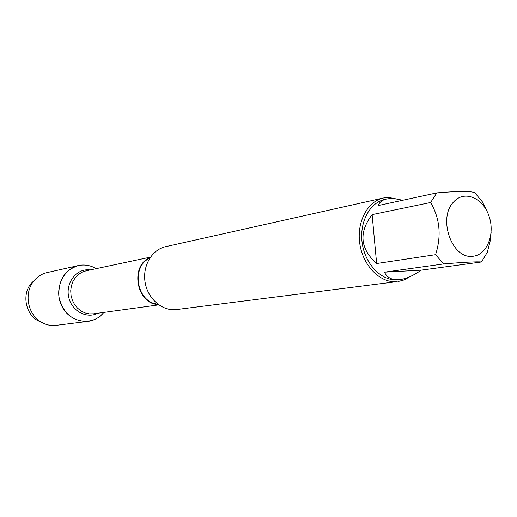 <?xml version="1.0" encoding="UTF-8"?>
<svg xmlns="http://www.w3.org/2000/svg" width="517" height="517" viewBox="0 0 517 517"><rect width="100%" height="100%" fill="white"/><g stroke="black" fill="none" stroke-linecap="round" stroke-linejoin="round"><path stroke-width="0.78" d="M383.362 198.011L165.731 246.648C152.076 249.562 142.479 265.609 145.038 281.862C147.429 298.141 161.414 310.788 175.36 309.696L396.358 281.72C380.021 282.909 363.121 265.809 359.851 244.082C356.394 222.388 367.38 201.384 383.362 198.011L388.48 197.416L398.814 199.446M82.436 265.04C87.295 264.872 91.877 266.081 96.181 268.672C90.527 265.311 84.581 264.284 78.351 265.583C64.418 270.229 57.962 280.705 58.97 297.004C62.848 312.882 72.141 321.044 86.856 321.484L88.09 321.361C94.391 320.469 99.639 317.483 103.82 312.41C92.795 326.699 69.304 323.093 61.426 305.269C53.077 287.672 64.968 265.395 82.436 265.04M409.916 276.692L404.191 279.93L397.954 281.571M472.163 256.316C486.646 255.831 495.422 234.485 489.063 216.229C483.098 197.772 464.344 189.823 453.693 201.895C437.576 217.76 451.651 258.83 472.163 256.316M376.641 263.541L372.117 214.633C358.572 232.411 360.084 248.716 376.641 263.541L435.579 254.687L443.651 263.948C464.35 262.203 476.952 261.557 481.45 261.99L487.298 252.322L490.129 241.206L491.118 232.514M487.518 212.325L482.348 201.817L474.671 192.608C470.082 191.064 457.467 191.154 436.839 192.893L430.596 202.515C439.928 218.491 441.589 235.881 435.579 254.687M402.472 200.318C396.048 198.573 390.678 198.166 386.361 199.084C382.192 200.027 379.478 202.186 378.237 205.559L436.839 192.893M430.596 202.515L372.117 214.633M384.428 272.181C387.084 277.558 391.77 280.078 398.471 279.736L400.106 279.581C406.504 278.695 413.535 275.561 421.206 270.165L384.428 272.181L443.651 263.948M421.206 270.165L481.45 261.99M400.106 279.581L397.334 279.884C381.624 281.002 365.403 264.536 362.281 243.656C358.972 222.801 369.539 202.625 384.906 199.407L386.361 199.084M88.09 321.361L55.054 325.477C49.955 325.807 45.147 324.56 40.636 321.736C27.543 313.916 23.911 293.107 33.573 281.313C37.153 276.776 41.638 273.881 47.028 272.614L78.351 265.583M34.872 279.762L30.839 283.801C22.095 294.464 25.378 313.244 37.218 320.32L42.381 322.757M150.053 257.705L146.162 260.277C132.514 270.721 137.309 298.173 153.685 303.369L158.215 304.468M158.28 304.519C136.385 304.145 129.618 265.408 150.098 257.64M150.441 257.136L86.055 270.824L81.99 272.22L78.313 274.572L75.217 277.778L72.845 281.681L71.32 286.095L70.719 290.806L71.068 295.595L72.361 300.215L74.526 304.442L77.453 308.08L81.007 310.95L85.008 312.914L89.26 313.877L93.564 313.813L158.777 304.868M97.907 313.218C86.875 319.028 72.076 311.318 68.858 297.779C65.368 284.305 74.778 270.158 87.179 269.79L90.346 269.913M158.208 304.461L153.685 303.369L158.053 304.345M150.046 257.718L146.162 260.277L149.936 257.88M37.218 320.32L40.636 321.736M30.839 283.801L33.573 281.313"/></g></svg>
